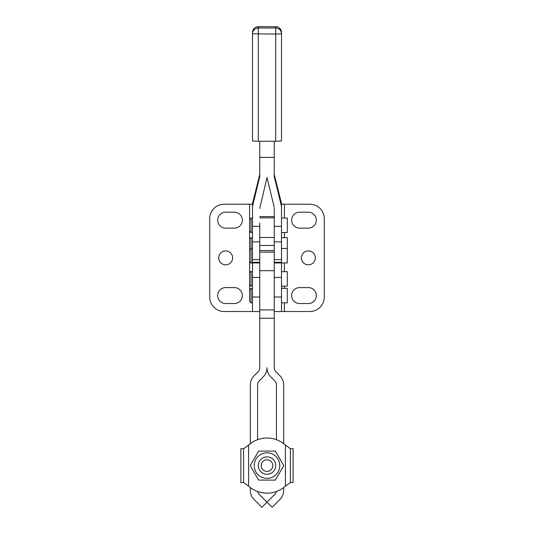 <?xml version="1.0" encoding="UTF-8"?>
<svg xmlns="http://www.w3.org/2000/svg" width="534" height="534" viewBox="0 0 534 534"><rect width="100%" height="100%" fill="white"/><g stroke="black" fill="none" stroke-linecap="round" stroke-linejoin="round"><path stroke-width="0.8" d="M248.597 445.089A27.554 27.554 0 0 1 285.403 445.089L290.429 448.687L293.106 448.687L293.106 482.509L290.429 482.509L285.403 486.1A27.554 27.554 0 0 1 248.597 486.1L243.571 482.509L240.894 482.509L240.894 448.687L243.571 448.687L248.597 445.089L248.597 486.1M250.326 487.529L250.326 490.346A13.05 13.05 0 0 0 254.144 499.57L261.874 507.3L274.73 494.444A5.801 5.801 0 0 0 276.305 491.534A27.554 27.554 0 0 1 257.695 491.534A5.801 5.801 0 0 0 259.27 494.444L272.126 507.3L279.856 499.57A13.05 13.05 0 0 0 283.674 490.346L283.674 487.529M257.575 439.709L257.575 384.934A5.801 5.801 0 0 1 259.27 380.835L263.175 376.931A13.05 13.05 0 0 0 267 367.699A13.05 13.05 0 0 0 270.825 376.931L274.73 380.835A5.801 5.801 0 0 1 276.425 384.934L276.425 439.709A27.554 27.554 0 0 0 257.575 439.709M250.326 443.667L250.326 384.934A13.05 13.05 0 0 1 254.144 375.709L258.049 371.804A5.801 5.801 0 0 0 259.751 367.699L259.751 318.231L274.249 318.231L274.249 367.699A5.801 5.801 0 0 0 275.951 371.804L279.856 375.709A13.05 13.05 0 0 1 283.674 384.934L283.674 443.667M275.704 465.595A8.704 8.704 0 0 0 262.648 458.059A8.704 8.704 0 0 0 262.648 473.131A8.704 8.704 0 0 0 275.704 465.595M272.801 465.595A5.801 5.801 0 0 1 264.096 470.621A5.801 5.801 0 0 1 264.096 460.575A5.801 5.801 0 0 1 272.801 465.595M279.763 465.628A12.763 12.763 0 0 0 260.645 454.527A12.763 12.763 0 0 0 260.592 476.635A12.763 12.763 0 0 0 279.763 465.628M275.337 480.119L258.589 480.079L250.252 465.555L258.663 451.076L275.411 451.117L283.748 465.635L275.337 480.119M249.598 243.144L249.598 250.726M281.505 237.67L287.305 237.67L287.305 262.948L274.249 262.948M249.598 289.775L249.598 301.376L251.047 302.825L251.047 288.327L249.598 289.775L249.598 204.215L252.495 204.215M252.495 302.825L251.047 302.825M281.505 288.327L287.305 288.327L287.305 302.825L281.505 302.825M252.495 241.882L252.495 226.309L259.751 226.309L259.751 241.882L252.495 241.882L252.495 262.948L251.047 262.948L251.047 248.443L249.598 249.892L249.598 261.193M274.249 318.231L274.249 241.882L281.505 241.882L281.505 297.024L274.249 297.024M249.598 231.102L249.598 219.501L249.598 231.102L251.047 232.55L251.047 218.046L249.598 219.501M252.495 232.55L251.047 232.55M281.505 218.046L287.305 218.046L287.305 232.55L281.505 232.55M259.751 262.948L252.495 262.948L252.495 311.529L259.751 311.529M274.249 311.529L281.505 311.529L281.505 297.024M249.598 273.094L249.598 284.695L251.047 286.151L251.047 271.646C250.64 271.379 250.159 271.866 249.598 273.094M252.495 286.151L251.047 286.151M281.505 271.646L287.305 271.646L287.305 286.151L281.505 286.151M274.249 174.478L281.505 203.447L281.505 226.309L274.249 226.309L274.249 241.882M274.249 226.309L274.249 208.46M259.751 208.46L267 177.515L274.249 207.399M259.751 222.945L259.751 226.309M259.751 318.231L259.751 241.882M259.751 141.263L259.751 157.417L274.249 157.417L274.249 141.263M259.751 157.417L259.751 176.594L252.495 206.478L252.495 226.309M259.751 174.478L252.495 203.447L252.495 206.478M281.505 241.882L281.505 226.309M274.249 157.417L274.249 176.594L281.505 206.478M299.627 303.552A7.977 7.977 0 0 1 291.651 295.576A7.977 7.977 0 0 1 299.627 287.599L308.332 287.599A7.977 7.977 0 0 1 316.308 295.576A7.977 7.977 0 0 1 308.332 303.552L299.627 303.552M299.627 228.145A7.977 7.977 0 0 1 291.651 220.168A7.977 7.977 0 0 1 299.627 212.192L308.332 212.192A7.977 7.977 0 0 1 316.308 220.168A7.977 7.977 0 0 1 308.332 228.145L299.627 228.145M315.294 257.869A6.962 6.962 0 0 1 304.847 263.896A6.962 6.962 0 0 1 304.847 251.841A6.962 6.962 0 0 1 315.294 257.869M281.505 204.215L309.78 204.215A14.505 14.505 0 0 1 324.285 218.713L324.285 297.024A14.505 14.505 0 0 1 309.78 311.529L281.505 311.529M234.373 287.599A7.977 7.977 0 0 1 242.349 295.576A7.977 7.977 0 0 1 234.373 303.552L225.668 303.552A7.977 7.977 0 0 1 217.692 295.576A7.977 7.977 0 0 1 225.668 287.599L234.373 287.599M234.373 212.192A7.977 7.977 0 0 1 242.349 220.168A7.977 7.977 0 0 1 234.373 228.145L225.668 228.145A7.977 7.977 0 0 1 217.692 220.168A7.977 7.977 0 0 1 225.668 212.192L234.373 212.192M232.63 257.869A6.962 6.962 0 0 1 222.191 263.896A6.962 6.962 0 0 1 222.191 251.841A6.962 6.962 0 0 1 232.63 257.869M252.495 311.529L224.22 311.529A14.505 14.505 0 0 1 209.715 297.024L209.715 218.713A14.505 14.505 0 0 1 224.22 204.215L249.598 204.215M252.495 139.708L252.495 32.501L252.495 141.003L258.296 141.263L258.296 28.008A5.801 5.794 180 0 0 252.495 33.802L275.704 34.063L281.505 33.802L281.505 32.501A5.801 5.801 0 0 0 275.704 26.7A5.801 5.794 0 0 1 281.505 32.501M275.704 141.263L281.505 141.003L281.505 33.802A5.801 5.794 180 0 0 275.704 28.008L275.704 141.263L258.296 141.263M285.403 486.1L285.403 445.089M243.571 482.509L243.571 448.687M290.429 448.687L290.429 482.509M252.495 248.443L251.047 248.443L251.047 237.67L249.598 239.125M274.249 237.496L259.751 237.496M259.751 217.872L274.249 217.872M252.495 259.611L259.751 259.611M281.505 259.611L274.249 259.611M259.751 270.691L274.249 270.691M274.249 252.108L259.751 252.108M274.249 250.559L259.751 250.559M259.751 309.914L274.249 309.914M284.402 204.215L284.402 218.046M284.402 232.55L284.402 237.67M284.402 262.948L284.402 271.646M284.402 286.151L284.402 288.327M284.402 302.825L284.402 311.529M274.249 277.446L281.505 277.446M252.495 277.446L259.751 277.446M259.751 297.024L252.495 297.024M258.296 26.707L275.704 26.7L275.704 28.008L258.296 28.008L258.296 26.707A5.801 5.801 0 0 0 252.495 32.501A5.801 5.794 0 0 1 258.296 26.707L275.704 26.7M252.495 237.67L251.047 237.67M252.495 288.327L251.047 288.327M251.047 262.948C250.68 263.235 250.199 262.748 249.598 261.493M287.305 248.443L281.505 248.443M252.495 218.046L251.047 218.046M252.495 271.646L251.047 271.646M259.751 216.597L274.249 216.597M252.495 262.294L259.751 262.294M274.249 262.294L281.505 262.294M274.249 245.486L259.751 245.486"/></g></svg>
